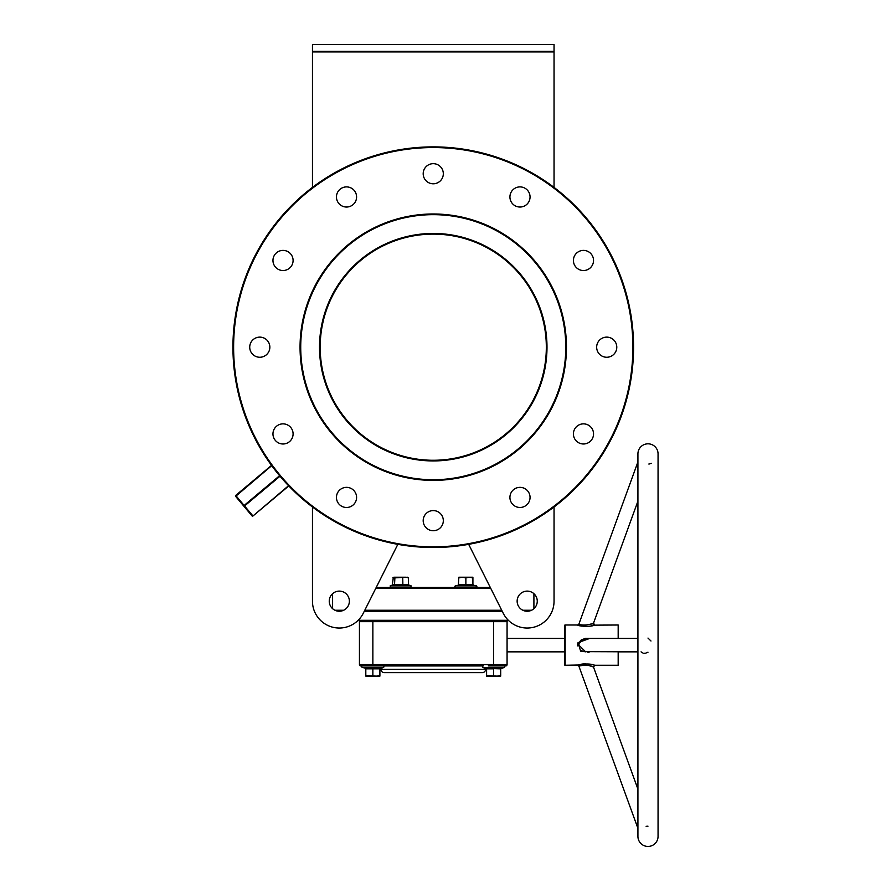 <?xml version="1.0" encoding="UTF-8"?>
<svg xmlns="http://www.w3.org/2000/svg" width="891" height="891" viewBox="0 0 891 891"><rect width="100%" height="100%" fill="white"/><g stroke="black" fill="none" stroke-linecap="round" stroke-linejoin="round"><path stroke-width="1.34" d="M319.513 347.189A113.747 113.747 0 0 1 433.249 233.453A113.747 113.747 0 0 1 546.996 347.189A113.747 113.747 0 0 1 433.249 460.937A113.747 113.747 0 0 1 319.513 347.189M546.328 347.301L546.328 347.189C546.272 342.868 546.272 342.868 546.328 347.189L546.328 346.499L546.328 347.189C546.272 342.868 546.272 342.868 546.328 347.189A113.068 113.068 0 0 0 433.249 234.121A113.068 113.068 0 0 0 320.181 347.189L320.203 345.017M433.249 479.726A132.536 132.536 0 0 0 565.785 347.189A132.536 132.536 0 0 0 433.249 214.664A132.536 132.536 0 0 0 300.724 347.189A132.536 132.536 0 0 0 433.249 479.726M433.249 213.985A133.204 133.204 0 0 1 566.453 347.189A133.204 133.204 0 0 1 433.249 480.394A133.204 133.204 0 0 1 300.055 347.189A133.204 133.204 0 0 1 433.249 213.985M376.225 587.425L490.273 587.425M490.618 588.093L375.891 588.093M529.777 610.914L524.621 610.914L529.777 610.914M502.056 610.914L364.452 610.914L502.056 610.914M341.888 610.914L336.731 610.914L341.888 610.914M334.916 610.246L343.692 610.246M364.787 610.246L501.711 610.246M522.817 610.246L531.593 610.246M433.249 546.829A199.64 199.64 0 0 0 632.888 347.189A199.64 199.64 0 0 0 433.249 147.561A199.64 199.64 0 0 0 233.62 347.189A199.64 199.64 0 0 0 433.249 546.829M433.249 146.881A200.308 200.308 0 0 1 633.557 347.189A200.308 200.308 0 0 1 433.249 547.497A200.308 200.308 0 0 1 232.941 347.189A200.308 200.308 0 0 1 433.249 146.881M241.238 503.059L246.417 509.229L241.238 503.059M272.958 433.928A10.068 10.068 0 0 1 283.026 423.86A10.068 10.068 0 0 1 293.094 433.928A10.068 10.068 0 0 1 283.026 443.985A10.068 10.068 0 0 1 272.958 433.928M249.725 347.189A10.068 10.068 0 0 1 259.793 337.121A10.068 10.068 0 0 1 269.85 347.189A10.068 10.068 0 0 1 259.793 357.258A10.068 10.068 0 0 1 249.725 347.189M272.958 260.462A10.068 10.068 0 0 1 283.026 250.393A10.068 10.068 0 0 1 293.094 260.462A10.068 10.068 0 0 1 283.026 270.53A10.068 10.068 0 0 1 272.958 260.462M336.453 196.967A10.068 10.068 0 0 1 346.521 186.898A10.068 10.068 0 0 1 356.589 196.967A10.068 10.068 0 0 1 346.521 207.035A10.068 10.068 0 0 1 336.453 196.967M423.192 173.723A10.068 10.068 0 0 1 433.249 163.666A10.068 10.068 0 0 1 443.317 173.723A10.068 10.068 0 0 1 433.249 183.791A10.068 10.068 0 0 1 423.192 173.723M509.919 196.967A10.068 10.068 0 0 1 519.988 186.898A10.068 10.068 0 0 1 530.056 196.967A10.068 10.068 0 0 1 519.988 207.035A10.068 10.068 0 0 1 509.919 196.967M573.414 260.462A10.068 10.068 0 0 1 583.482 250.393A10.068 10.068 0 0 1 593.54 260.462A10.068 10.068 0 0 1 583.482 270.53A10.068 10.068 0 0 1 573.414 260.462M596.658 347.189A10.068 10.068 0 0 1 606.715 337.121A10.068 10.068 0 0 1 616.784 347.189A10.068 10.068 0 0 1 606.715 357.258A10.068 10.068 0 0 1 596.658 347.189M573.414 433.928A10.068 10.068 0 0 1 583.482 423.86A10.068 10.068 0 0 1 593.54 433.928A10.068 10.068 0 0 1 583.482 443.985A10.068 10.068 0 0 1 573.414 433.928M509.919 497.412A10.068 10.068 0 0 1 519.988 487.355A10.068 10.068 0 0 1 530.056 497.412A10.068 10.068 0 0 1 519.988 507.48A10.068 10.068 0 0 1 509.919 497.412M423.192 520.656A10.068 10.068 0 0 1 433.249 510.588A10.068 10.068 0 0 1 443.317 520.656A10.068 10.068 0 0 1 433.249 530.724A10.068 10.068 0 0 1 423.192 520.656M336.453 497.412A10.068 10.068 0 0 1 346.521 487.355A10.068 10.068 0 0 1 356.589 497.412A10.068 10.068 0 0 1 346.521 507.48A10.068 10.068 0 0 1 336.453 497.412M320.181 346.488L320.192 345.43M320.203 344.839L320.225 344.26M320.237 343.837L320.192 345.686M320.192 345.831L320.181 346.599M320.181 347.078L320.181 347.189C320.237 351.522 320.237 351.522 320.181 347.189C320.237 351.522 320.237 351.522 320.181 347.189A113.068 113.068 0 0 0 433.249 460.268A113.068 113.068 0 0 0 546.328 347.189L546.306 349.372M329.247 601.18A10.068 10.068 0 0 1 339.304 591.112A10.068 10.068 0 0 1 349.372 601.18A10.068 10.068 0 0 1 339.304 611.248A10.068 10.068 0 0 1 329.247 601.18M537.262 601.18A10.068 10.068 0 0 0 527.205 591.112A10.068 10.068 0 0 0 517.136 601.18A10.068 10.068 0 0 0 527.205 611.248A10.068 10.068 0 0 0 537.262 601.18M332.599 593.684L332.599 608.687M533.909 593.684L533.909 608.687M320.181 347.891L320.181 347.189M554.046 187.4L554.046 51.934L312.463 51.934L312.463 44.55L554.046 44.55L554.046 51.934M312.463 187.4L312.463 51.934M312.463 601.18L312.463 506.979L312.463 601.18A26.841 26.841 0 0 0 363.305 613.208L397.832 544.345M468.677 544.345L503.203 613.208A26.841 26.841 0 0 0 554.046 601.18L554.046 506.979L554.046 601.18M280.03 476.206L244.557 505.965L252.754 515.733L252.019 515.911L235.625 496.376A0.668 0.668 0 0 1 235.714 495.429L271.532 465.38M252.966 515.989L288.784 485.94L252.966 515.989A0.668 0.668 0 0 1 252.019 515.911A0.668 0.668 0 0 0 252.966 515.989A0.668 0.668 0 0 1 252.019 515.911A0.668 0.668 0 0 0 252.966 515.989L288.55 485.695M546.328 347.891L546.306 348.949M546.306 349.55L546.272 350.486M546.272 350.542L546.317 348.693M546.317 348.548L546.328 347.78M312.463 51.266L554.046 51.266M271.722 465.648L235.625 496.376A0.668 0.668 0 0 1 235.714 495.429L244.123 505.453L243.822 506.144L244.557 505.965L244.123 505.453L279.596 475.694M647.991 443.818A10.068 10.068 0 0 0 637.923 453.887L637.923 836.382A10.068 10.068 0 0 0 647.991 846.45A10.068 10.068 0 0 0 658.059 836.382L658.059 453.887A10.068 10.068 0 0 0 647.991 443.818M646.131 826.325L647.991 826.18M647.991 652.212L645.73 653.114M644.716 653.237L643.748 653.192M642.589 652.869L641.063 651.844M618.176 638.424L618.176 625.003L594.252 625.148C591.234 627.219 577.446 626.128 577.624 625.003L565.161 625.003A0.668 0.668 0 0 0 564.493 625.671L564.493 664.597A0.668 0.668 0 0 0 565.161 665.265L578.304 665.02C585.231 663.583 590.722 663.672 594.765 665.265L618.176 665.265L618.176 651.844L637.923 651.844L583.805 651.633M592.548 666.691L593.506 667.069C590.109 665.198 585.432 664.82 579.451 665.933L578.883 666.156L637.923 828.352M592.76 666.769L593.506 667.069L594.765 665.265M582.647 651.221L581.6 650.608M587.96 652.412L589.474 651.934M637.923 638.424L585.621 638.424L579.228 642.946L578.883 645.14L585.621 651.844M589.675 651.844L580.631 651.132L578.036 642.667L589.675 638.424M637.923 461.928L578.883 624.123C582.224 625.616 586.946 625.371 593.061 623.388L593.061 623.388A1.348 1.236 -106.7 0 0 594.252 625.148M651.399 463.387L650.675 463.643M649.595 463.921L648.837 464.033M502.39 611.582L364.118 611.582M380.914 669.297A3.352 3.352 0 0 0 384.266 672.649L482.243 672.649A3.352 3.352 0 0 0 485.595 669.297L380.914 669.297A3.352 3.352 0 0 0 380.802 668.428L383.33 667.504L362.381 667.504A0.802 0.802 0 0 1 362.659 665.933M500.697 675.512L497.167 676.135L486.597 675.512L486.597 676.135L500.697 676.135L500.697 668.851L485.706 668.428A3.352 3.352 0 0 0 485.595 669.297M637.923 501.165L593.506 623.199L594.765 625.003M637.923 789.114L593.506 667.069M564.493 638.424L507.068 638.424M564.493 651.844L507.068 651.844M507.068 664.597A1.348 1.348 0 0 1 505.732 665.933A1.348 1.348 0 0 0 507.068 664.597A1.348 1.348 0 0 1 505.732 665.933L493.647 665.933L493.647 664.597L507.068 664.597L507.068 621.651A1.348 1.348 0 0 1 508.371 620.303A1.348 1.348 0 0 0 507.068 621.651A1.348 1.348 0 0 1 508.371 620.303L358.137 620.303A1.348 1.348 0 0 1 359.441 621.651L359.441 664.597L493.647 664.597L493.647 621.651L372.861 621.651L372.861 665.933L360.777 665.933A1.348 1.348 0 0 1 359.441 664.597M372.861 665.933L483.445 665.933A0.802 0.802 0 0 0 483.167 667.504L486.597 669.219M593.907 665.02L590.143 664.196M585.743 663.795L584.841 663.806M584.229 663.84L582.168 664.062M581.634 664.151L578.226 665.054M577.791 665.209L578.883 666.156M578.716 625.393L579.562 625.649M580.698 625.928L581.823 626.15M583.906 626.406L584.908 626.462M588.015 626.362L590.154 626.083M590.856 625.95L592.493 625.605M592.949 625.493L594.208 625.17M577.958 642.912L577.802 643.525M577.635 644.728L577.669 645.908M647.991 638.067L650.987 641.019M578.304 665.02A1.348 1.225 69.8 0 1 579.451 665.933L579.64 665.867M580.286 665.644L581.155 665.41M582.268 665.187L582.981 665.098M586.022 665.076L586.846 665.165M588.439 665.443L592.047 666.501M593.027 623.399L592.237 623.7M591.591 623.934L590.065 624.424M579.25 642.89L579.506 642.211M579.918 641.453L580.865 640.273M581.311 639.883L585.298 638.435M458.82 584.151L458.353 585.209L455.39 585.866L455.669 587.425A0.802 0.802 0 0 1 455.39 585.866L476.34 585.866L476.061 587.425A0.802 0.802 0 0 0 476.34 585.866L473.388 585.209L472.909 584.151M471.439 584.886L458.353 585.209L458.82 577.858L462.34 577.223L458.82 577.223L458.82 577.858M469.39 577.223L462.34 577.223L465.87 577.858L469.39 577.223L472.909 577.858L472.909 577.223L469.39 577.223M458.82 584.507L465.87 584.507L465.87 577.858M465.87 585.209L465.87 584.507L472.909 584.507L472.909 577.858M472.909 584.507L473.388 585.209M379.9 675.512L376.381 676.135L365.811 675.512L365.811 676.135L379.9 676.135L379.9 668.851L372.861 668.851L372.861 668.15L365.377 668.584L367.292 668.484L362.381 667.504M503.849 665.933A0.802 0.802 0 0 1 504.128 667.504L501.132 668.584L504.128 667.504L483.167 667.504M493.647 668.15L501.165 668.15L500.697 669.219M493.647 665.933L488.279 665.933M493.647 675.512L493.647 668.851L486.597 668.851L486.597 675.512M500.697 668.851L501.165 668.15M486.13 668.15L486.597 668.851M383.063 665.933A0.802 0.802 0 0 1 383.33 667.504M372.861 668.15L380.379 668.15L379.9 669.219M372.861 675.512L372.861 668.851L365.811 668.851L365.811 675.512M379.9 668.851L380.379 668.15M365.343 668.15L365.811 668.851M408.735 585.031L392.252 585.209L393.343 577.368M398.812 577.223L393.833 577.223L394.891 577.858L405.628 577.223L398.812 577.223M392.786 584.507L408.501 584.507L408.501 577.858L405.628 577.223L407.933 577.368M408.501 577.858L407.443 577.223M392.786 577.858L393.833 577.223M394.501 585.209L394.891 577.858M402.888 585.209L402.743 577.858M408.501 584.507L409.025 585.209L408.501 584.507M565.161 625.003L565.161 665.265M579.228 642.946L578.036 642.667M372.861 620.303L372.861 621.651L359.441 621.651M507.068 621.651L493.647 621.651L493.647 620.303M392.875 584.875L390.169 585.866L411.119 585.866L410.84 587.425M577.624 625.003L578.883 624.123M658.059 836.382L658.059 648.626M365.377 668.584L365.811 669.219M408.691 584.975L411.119 585.866M390.169 585.866L390.436 587.425"/></g></svg>
